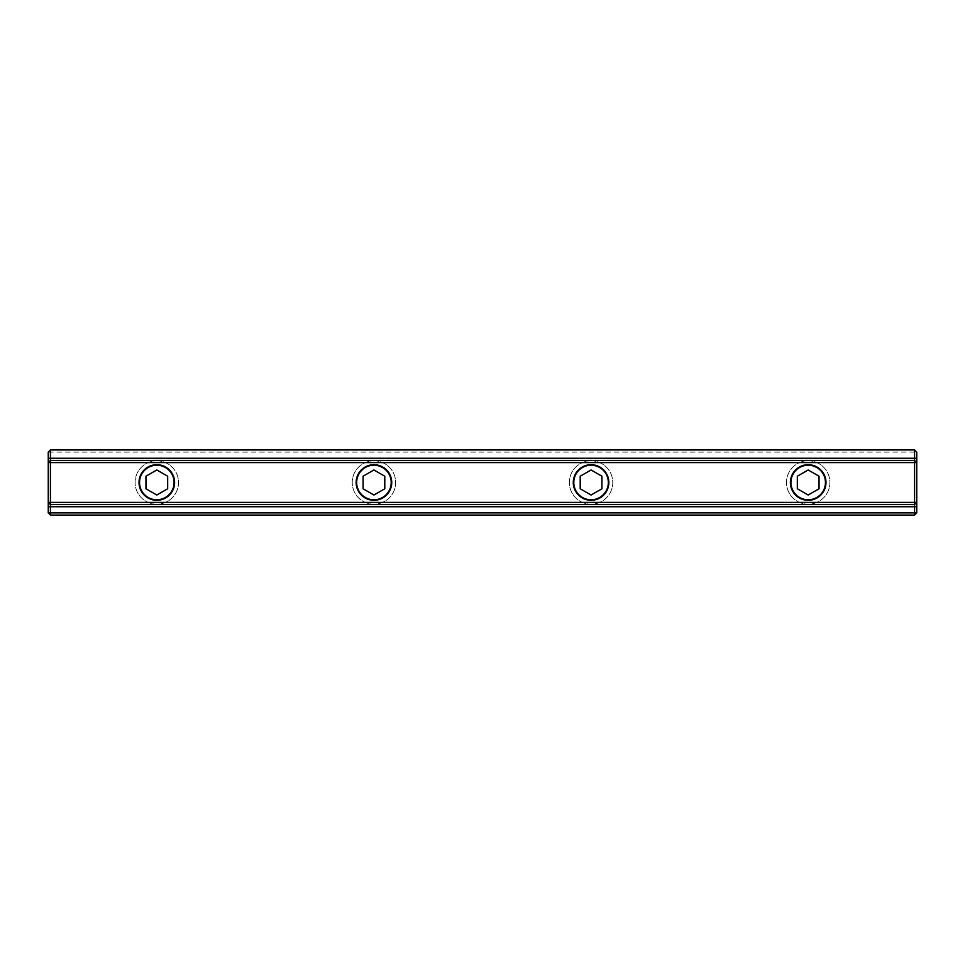 <?xml version="1.0" encoding="UTF-8"?>
<svg xmlns="http://www.w3.org/2000/svg" width="965" height="965" viewBox="0 0 965 965"><rect width="100%" height="100%" fill="white"/><g stroke="black" fill="none" stroke-linecap="round" stroke-linejoin="round"><path stroke-width="0.72" stroke-dasharray="4.83 3.62" d="M139.02 482.5A17.792 17.792 0 0 0 165.715 497.904A17.792 17.792 0 0 0 165.715 467.096A17.792 17.792 0 0 0 139.02 482.5M356.145 482.5A17.792 17.792 0 0 0 382.84 497.904A17.792 17.792 0 0 0 382.84 467.096A17.792 17.792 0 0 0 356.145 482.5M916.75 452.103L914.579 449.931L914.579 452.103L916.75 452.103L916.75 512.898L914.579 512.898L914.579 515.069L916.75 512.898M50.421 449.931L48.25 452.103L50.421 452.103L50.421 449.931L914.579 449.931M914.579 452.103L50.421 452.103L50.421 512.898L48.25 512.898L50.421 515.069L50.421 512.898L914.579 512.898L914.579 452.103M914.579 515.069L50.421 515.069M48.25 512.898L48.25 452.103M916.75 502.403L914.579 504.574L50.421 504.574L48.25 502.403M48.25 462.597L50.421 460.426L914.579 460.426L916.75 462.597M790.395 482.5A17.792 17.792 0 0 0 817.09 497.904A17.792 17.792 0 0 0 817.09 467.096A17.792 17.792 0 0 0 790.395 482.5M573.27 482.5A17.792 17.792 0 0 0 599.965 497.904A17.792 17.792 0 0 0 599.965 467.096A17.792 17.792 0 0 0 573.27 482.5M156.812 460.788A21.713 21.713 0 0 1 178.525 482.5A21.713 21.713 0 0 1 156.812 504.213A21.713 21.713 0 0 1 135.1 482.5A21.713 21.713 0 0 1 156.812 460.788A21.713 21.713 0 0 0 135.1 482.5A21.713 21.713 0 0 0 156.812 504.213A21.713 21.713 0 0 0 178.525 482.5A21.713 21.713 0 0 0 156.812 460.788M156.812 465.227A17.274 17.274 0 0 0 141.855 491.137A17.274 17.274 0 0 0 171.77 491.137A17.274 17.274 0 0 0 156.812 465.227M156.812 495.033L167.669 488.772L167.669 476.228L156.812 469.967L145.956 476.228L145.956 488.772L156.812 495.033M373.938 460.788A21.713 21.713 0 0 1 395.65 482.5A21.713 21.713 0 0 1 373.938 504.213A21.713 21.713 0 0 1 352.225 482.5A21.713 21.713 0 0 1 373.938 460.788A21.713 21.713 0 0 0 352.225 482.5A21.713 21.713 0 0 0 373.938 504.213A21.713 21.713 0 0 0 395.65 482.5A21.713 21.713 0 0 0 373.938 460.788M373.938 465.227A17.274 17.274 0 0 0 358.98 491.137A17.274 17.274 0 0 0 388.895 491.137A17.274 17.274 0 0 0 373.938 465.227M373.938 495.033L384.794 488.772L384.794 476.228L373.938 469.967L363.081 476.228L363.081 488.772L373.938 495.033M591.062 460.788A21.713 21.713 0 0 1 612.775 482.5A21.713 21.713 0 0 1 591.062 504.213A21.713 21.713 0 0 1 569.35 482.5A21.713 21.713 0 0 1 591.062 460.788A21.713 21.713 0 0 0 569.35 482.5A21.713 21.713 0 0 0 591.062 504.213A21.713 21.713 0 0 0 612.775 482.5A21.713 21.713 0 0 0 591.062 460.788M591.062 465.227A17.274 17.274 0 0 0 576.105 491.137A17.274 17.274 0 0 0 606.02 491.137A17.274 17.274 0 0 0 591.062 465.227M591.062 495.033L601.919 488.772L601.919 476.228L591.062 469.967L580.206 476.228L580.206 488.772L591.062 495.033M808.188 460.788A21.713 21.713 0 0 1 829.9 482.5A21.713 21.713 0 0 1 808.188 504.213A21.713 21.713 0 0 1 786.475 482.5A21.713 21.713 0 0 1 808.188 460.788A21.713 21.713 0 0 0 786.475 482.5A21.713 21.713 0 0 0 808.188 504.213A21.713 21.713 0 0 0 829.9 482.5A21.713 21.713 0 0 0 808.188 460.788M808.188 465.227A17.274 17.274 0 0 0 793.23 491.137A17.274 17.274 0 0 0 823.145 491.137A17.274 17.274 0 0 0 808.188 465.227M808.188 495.033L819.044 488.772L819.044 476.228L808.188 469.967L797.331 476.228L797.331 488.772L808.188 495.033"/><path stroke-width="1.45" d="M139.02 482.5A17.792 17.792 0 0 1 156.812 464.708A17.792 17.792 0 0 1 174.605 482.5A17.792 17.792 0 0 1 156.812 500.292A17.792 17.792 0 0 1 139.02 482.5M356.145 482.5A17.792 17.792 0 0 1 373.938 464.708A17.792 17.792 0 0 1 391.73 482.5A17.792 17.792 0 0 1 373.938 500.292A17.792 17.792 0 0 1 356.145 482.5M916.75 512.898L914.579 515.069L914.579 512.898L916.75 512.898L916.75 502.403L914.579 504.574L914.579 502.403L916.75 502.403L916.75 462.597L914.579 462.597L914.579 460.426L916.75 462.597L916.75 452.103L914.579 449.931L914.579 460.426L50.421 460.426L50.421 462.597L48.25 462.597L50.421 460.426L50.421 449.931L914.579 449.931M50.421 449.931L48.25 452.103L48.25 502.403L50.421 502.403L50.421 504.574L48.25 502.403L48.25 512.898L50.421 512.898L50.421 515.069L48.25 512.898M50.421 515.069L914.579 515.069M914.579 512.898L50.421 512.898L50.421 504.574L914.579 504.574L914.579 512.898M914.579 502.403L50.421 502.403L50.421 462.597L914.579 462.597L914.579 502.403M825.98 482.5A17.792 17.792 0 0 1 808.188 500.292A17.792 17.792 0 0 1 790.395 482.5A17.792 17.792 0 0 1 808.188 464.708A17.792 17.792 0 0 1 825.98 482.5M608.855 482.5A17.792 17.792 0 0 1 591.062 500.292A17.792 17.792 0 0 1 573.27 482.5A17.792 17.792 0 0 1 591.062 464.708A17.792 17.792 0 0 1 608.855 482.5M156.812 465.227A17.274 17.274 0 0 1 171.77 491.137A17.274 17.274 0 0 1 141.855 491.137A17.274 17.274 0 0 1 156.812 465.227M145.956 488.772L145.956 476.228L156.812 469.967L167.669 476.228L167.669 488.772L156.812 495.033L145.956 488.772M373.938 465.227A17.274 17.274 0 0 1 388.895 491.137A17.274 17.274 0 0 1 358.98 491.137A17.274 17.274 0 0 1 373.938 465.227M363.081 488.772L363.081 476.228L373.938 469.967L384.794 476.228L384.794 488.772L373.938 495.033L363.081 488.772M591.062 465.227A17.274 17.274 0 0 1 606.02 491.137A17.274 17.274 0 0 1 576.105 491.137A17.274 17.274 0 0 1 591.062 465.227M580.206 488.772L580.206 476.228L591.062 469.967L601.919 476.228L601.919 488.772L591.062 495.033L580.206 488.772M808.188 465.227A17.274 17.274 0 0 1 823.145 491.137A17.274 17.274 0 0 1 793.23 491.137A17.274 17.274 0 0 1 808.188 465.227M797.331 488.772L797.331 476.228L808.188 469.967L819.044 476.228L819.044 488.772L808.188 495.033L797.331 488.772M916.75 506.746L48.25 506.746M48.25 458.254L916.75 458.254"/></g></svg>
